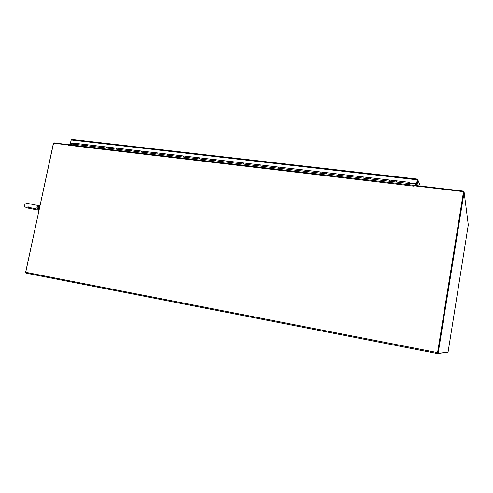 <?xml version="1.0" encoding="UTF-8"?>
<svg xmlns="http://www.w3.org/2000/svg" width="493" height="493" viewBox="0 0 493 493"><rect width="100%" height="100%" fill="white"/><g stroke="black" fill="none" stroke-linecap="round" stroke-linejoin="round"><path stroke-width="0.74" d="M414.33 185.836L414.416 185.35L463.266 191.105L464.116 192.171L438.148 353.296L448.045 352.236L468.288 224.913M463.451 192.091L437.476 353.167L438.148 353.296M415.544 183.852L415.272 185.448L415.544 183.852M414.194 185.386L68.804 144.646L68.256 145.299L68.256 144.954L53.558 143.216L25.624 272.259L25.944 273.128L437.427 353.58L447.496 352.292M437.531 352.926L437.427 353.58M68.342 145.225L414.034 186.2L414.256 185.824L463.482 191.641M414.04 186.2L414.36 185.67M415.198 185.442L415.463 183.84M72.958 143.728L72.662 145.102M68.632 144.714L54.187 142.878L53.361 143.562L25.618 272.721M417.281 179.933L416.493 184.647L416.899 185.639M410.151 183.217L416.603 183.975L417.657 179.261L417.91 180.031L417.127 184.721L417.528 185.713M72.674 145.053L70.598 144.024L70.431 143.321L71.146 139.981L71.707 139.42L417.374 179.175M416.603 183.975L417.275 179.957M70.715 143.463L72.989 143.728M70.598 144.024L70.154 143.974L71.386 139.507M417.288 179.088L417.657 179.261M416.493 184.647L417.127 184.721M70.431 143.321L73.001 143.623M410.09 183.082L416.548 183.84M72.366 145.065L70.154 143.974M152.497 152.497L152.097 152.3L151.764 153.341L146.637 152.744L146.976 151.702L141.879 151.104L141.54 152.146L136.469 151.548L136.808 150.513L131.767 149.927L131.428 150.957L126.418 150.371L126.756 149.342L121.771 148.757L121.432 149.786L116.471 149.206L116.81 148.177L111.96 147.61L111.535 148.627L106.63 148.048L106.975 147.031L102.18 146.47L101.755 147.475L96.899 146.908L97.25 145.897L92.425 145.33L92.074 146.341L87.273 145.78L87.625 144.769L82.849 144.215L82.497 145.219L77.752 144.659L78.184 143.673M82.818 144.221L78.104 143.66L77.752 144.659L73.026 144.104L73.463 143.118M92.388 145.336L87.625 144.769L87.273 145.78L82.497 145.219L82.849 144.215L73.383 143.112M102.063 146.47L97.25 145.897L96.899 146.908L92.074 146.341L92.425 145.33L87.705 144.782M111.849 147.61L106.975 147.031L106.63 148.048L101.755 147.475L102.1 146.464L97.331 145.903M121.74 148.763L116.81 148.177L116.471 149.206L111.535 148.627L111.88 147.604L107.055 147.043M131.736 149.934L126.756 149.342L126.418 150.371L121.432 149.786L121.771 148.757L116.89 148.19M141.842 151.111L136.808 150.513L136.469 151.548L131.428 150.957L131.767 149.927L126.83 149.348M152.066 152.306L146.976 151.702L146.637 152.744L141.54 152.146L141.879 151.104L136.881 150.525M216.23 159.942L215.897 159.744L215.583 160.835L210.092 160.188L210.412 159.103L204.959 158.469L204.638 159.547L199.215 158.912L199.536 157.834L194.143 157.205L193.823 158.278L188.462 157.649L188.782 156.583L183.519 155.967L183.131 157.027L177.831 156.404L178.152 155.338L172.951 154.734L172.556 155.782L167.318 155.172L167.645 154.112L162.505 153.514L162.105 154.555L156.922 153.952L157.322 152.91M162.4 153.514L157.249 152.898L156.922 153.952L151.764 153.341L152.097 152.3L147.043 151.708M172.852 154.734L167.645 154.112L167.318 155.172L162.105 154.555L162.431 153.508L152.171 152.306M183.427 155.967L178.152 155.338L177.831 156.404L172.556 155.782L172.883 154.728L167.712 154.124M194.119 157.218L188.782 156.583L188.462 157.649L183.131 157.027L183.451 155.961L178.219 155.35M204.928 158.475L199.536 157.834L199.215 158.912L193.823 158.278L194.143 157.205L188.85 156.589M215.866 159.757L210.412 159.103L210.092 160.188L204.638 159.547L204.959 158.469L199.597 157.846M227.279 161.236L226.959 161.038L226.651 162.129L221.098 161.482L221.468 160.398L221.098 161.482L215.583 160.835L215.897 159.744L210.474 159.116M255.263 164.354L260.982 165.013L260.631 166.116L254.887 165.445L255.183 164.335L249.476 163.67L249.175 164.773L243.493 164.107L243.795 163.004L238.15 162.345L237.842 163.442L232.228 162.789L232.597 161.698L232.228 162.789L226.651 162.129L226.959 161.038L215.952 159.757M249.452 163.676L243.795 163.004L243.493 164.107L237.842 163.442L238.15 162.345L227.014 161.045M357.863 176.488L357.431 177.474L351.102 176.734L351.367 175.563L338.827 174.097L345.112 174.83L344.81 175.995L338.555 175.261L338.827 174.097L332.615 173.376L332.344 174.534L326.169 173.807L326.44 172.655L314.207 171.225L320.345 171.94L320.031 173.086L313.924 172.371L314.207 171.225L308.143 170.516L307.86 171.656L301.833 170.954L302.117 169.814L296.127 169.111L295.843 170.251L289.884 169.549L290.174 168.421L284.258 167.725L283.968 168.859L278.083 168.162L278.372 167.041L272.524 166.357L272.228 167.478L266.417 166.794L266.713 165.679L255.183 164.335L254.887 165.445L249.175 164.773L249.476 163.67L243.85 163.01M272.5 166.369L266.713 165.679L266.417 166.794L260.631 166.116L260.933 165.007M284.233 167.737L278.372 167.041L278.083 168.162L272.228 167.478L272.524 166.357L266.762 165.685M296.108 169.124L290.174 168.421L289.884 169.549L283.968 168.859L284.258 167.725L278.422 167.047M308.125 170.523L302.117 169.814L301.833 170.954L295.843 170.251L296.127 169.111L290.223 168.421M314.251 171.231L313.924 172.371L307.86 171.656L308.143 170.516L302.16 169.82M332.596 173.382L326.44 172.655L326.169 173.807L320.031 173.086L320.302 171.934M338.864 174.103L338.555 175.261L332.344 174.534L332.615 173.376L326.483 172.655M357.678 176.309L351.367 175.563L351.102 176.734L344.81 175.995L345.075 174.83M396.612 181.017L396.243 182.028L389.673 181.258L389.926 180.062L383.394 179.304L383.147 180.493L376.658 179.729L376.911 178.546L364.056 177.042L370.496 177.794L370.206 178.971L363.797 178.219L364.093 177.049M357.727 176.303L364.056 177.042L363.797 178.219L357.431 177.474L357.69 176.303L351.398 175.563M383.381 179.31L376.911 178.546L376.658 179.729L370.206 178.971L370.465 177.794M396.52 180.832L389.926 180.062L389.673 181.258L383.147 180.493L383.394 179.304L376.942 178.546M409.443 184.813L409.51 183.587L402.855 182.804L403.126 181.603L402.855 182.804L396.243 182.028L396.489 180.832L409.751 182.379L410.164 183.217M73.026 144.104L73.321 145.176M409.51 183.587L409.51 184.82M409.628 183.076L409.615 183.47L409.628 183.076M403.132 181.615L409.745 182.392L409.56 183.914L409.695 182.792M410.213 183.23L410.121 183.686L409.714 182.792M83.311 144.412L82.966 144.239M92.875 145.534L92.536 145.355M102.544 146.661L102.211 146.483M112.318 147.801L111.991 147.629M122.196 148.96L121.876 148.781M132.186 150.125L131.871 149.946M142.286 151.302L141.978 151.129M38.873 210.493C38.466 208.249 38.892 206.271 40.161 204.558M39.206 208.958L39.859 205.945M39.261 205.433L38.109 205.599L36.833 206.998L37.357 209.087L37.949 209.285L38.004 207.288L38.688 207.424L39.489 205.593M37.949 209.285L37.357 209.087M38.836 210.665L38.171 209.488L38.781 210.03L38.688 207.424M38.811 210.634L38.275 209.648M38.257 209.562L38.134 209.038M39.705 205.199L38.004 207.288L38.67 205.667L39.865 204.952M39.495 205.242L39.853 204.965M38.737 205.643L29.426 203.782C26.542 203.282 24.989 203.658 24.773 204.903C23.257 208.114 30.147 208.323 37.345 210.012M36.833 206.998L38.004 207.288L38.485 209.901M468.344 225.313L464.116 192.171M437.525 352.6L25.624 272.259M417.91 180.031L420.27 186.04M71.146 139.981L417.22 179.816M221.493 160.41L226.934 161.045M232.616 161.71L238.125 162.351M389.963 180.081L396.477 180.839M414.206 185.374L68.804 144.646M71.707 139.42L417.263 179.076M27.651 204.108L27.343 203.929M28.138 206.407L27.682 207.171L28.853 207.38M29.087 207.417L37.56 209.223M37.548 210.043L38.528 210.178"/></g></svg>
